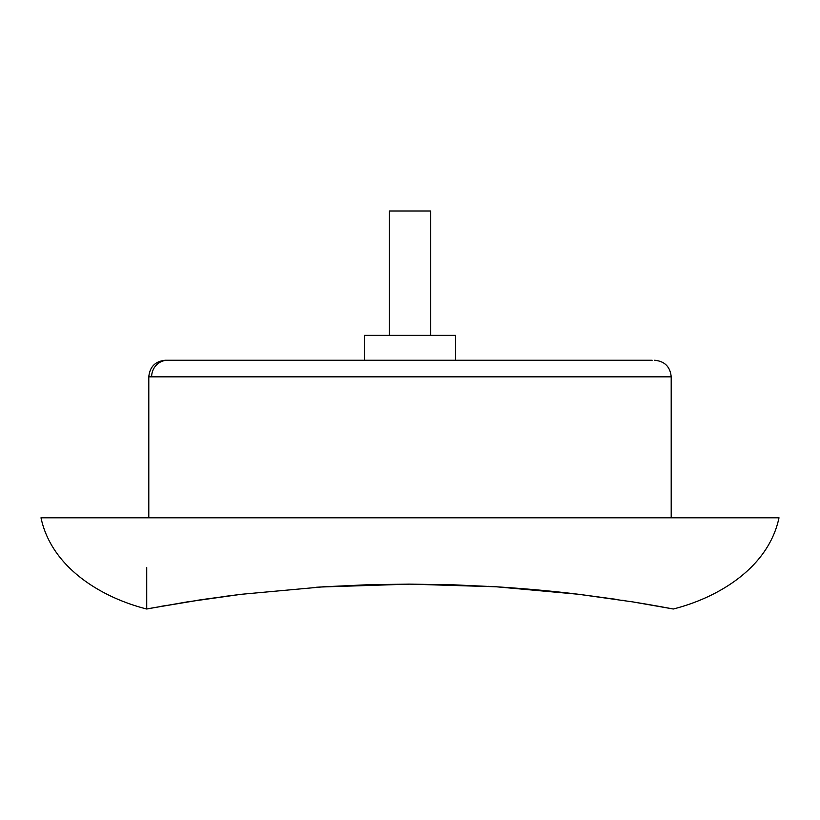 <?xml version="1.0" encoding="UTF-8"?>
<svg xmlns="http://www.w3.org/2000/svg" width="820" height="820" viewBox="0 0 820 820"><rect width="100%" height="100%" fill="white"/><g stroke="black" fill="none" stroke-linecap="round" stroke-linejoin="round"><path stroke-width="1.23" d="M652.095 360.246L167.71 360.246A16.584 16.082 90 0 0 151.628 376.831L671.201 376.831L671.201 517.799L671.201 376.831C670.217 366.765 664.682 361.241 654.616 360.246M430.726 335.37L430.726 210.986L389.274 210.986L389.274 335.37L389.274 210.986L430.726 210.986L430.726 335.37M455.602 360.246L455.602 335.37L364.398 335.37L364.398 360.246L364.398 335.37L455.602 335.37L455.602 360.246M148.799 376.831C149.783 366.765 155.318 361.241 165.384 360.246L167.71 360.246A16.584 16.082 -90 0 0 151.628 376.831L148.799 376.831L148.799 517.799L148.799 376.831L671.201 376.831M662.58 607.015L659.003 606.37M648.118 604.453L647.318 604.309M616.148 599.338L614.006 599.02M578.572 594.274L499.288 586.976M493.999 586.649L488.494 586.331M319.554 587.048L409.867 584.137L376.769 584.537M316.038 587.284L318.508 587.12M241.213 594.305L224.618 596.417M153.032 607.825L155.328 607.394M166.962 605.303L164.922 605.662M240.393 594.408L241.203 594.305M322.608 586.853L324.382 586.741M492.963 586.587L496.879 586.823M615.451 599.236L616.158 599.338M624.789 600.64L622.554 600.301M658.491 606.277L647.062 604.268M672.369 608.84L666.916 607.815M667.88 607.989L671.816 608.737M779 517.799C768.565 567.266 719.13 597.411 673.271 609.014L671.805 608.737L673.271 609.014C719.13 597.411 768.565 567.266 779 517.799L41 517.799C51.434 567.266 100.87 597.411 146.729 609.014C100.87 597.411 51.434 567.266 41 517.799L779 517.799M647.841 604.401L641.414 603.315M409.733 584.137L407.632 584.137M240.916 594.346L239.553 594.51M203.688 599.358L197.21 600.332M187.247 601.9L183.485 602.505M148.43 608.686L187.042 601.931L241.049 594.326M146.78 609.004L148.184 608.737M149.045 608.573L149.609 608.46M155.564 607.353L153.504 607.733M166.716 605.345L161.386 606.298M152.694 607.886L155.513 607.364M147.559 608.85L152.294 607.958M152.827 607.856L203.821 599.338L241.09 594.316L323.428 586.802L366.54 584.803L409.897 584.137L453.265 584.803L496.366 586.792C526.399 588.719 553.838 591.22 578.674 594.295L632.702 601.89L671.795 608.727M672.441 608.85L667.992 608.009M666.465 607.733L657.65 606.124M166.214 605.437L161.427 606.287M154.457 607.558L153.524 607.733M146.729 609.014L146.729 567.553M409.867 584.137L496.336 586.792L578.643 594.285L616.045 599.317M633.224 601.972L648.784 604.566M667.131 607.856L670.391 608.46M632.189 601.808L632.702 601.89L632.189 601.808M667.091 607.845L666.537 607.743M165.425 360.246L652.156 360.246"/></g></svg>
